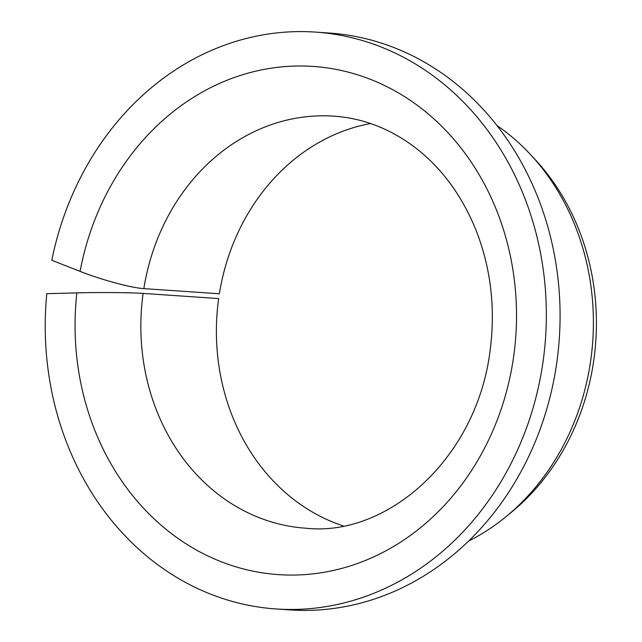 <?xml version="1.0" encoding="UTF-8"?>
<svg xmlns="http://www.w3.org/2000/svg" width="642" height="642" viewBox="0 0 642 642"><rect width="100%" height="100%" fill="white"/><g stroke="black" fill="none" stroke-linecap="round" stroke-linejoin="round"><path stroke-width="0.96" d="M370.57 123.537A206.499 178.837 93.9 0 0 219.371 293.771L143.832 288.619C131.393 287.921 100.882 279.655 80.081 271.381A254.689 220.567 93.9 0 1 439.505 124.123A254.689 220.567 93.9 0 1 374.92 556.317A254.689 220.567 93.9 0 1 76.871 292.88C99.004 292.27 130.703 292.511 143.118 293.41L218.657 298.57A206.499 178.837 93.9 0 0 343.101 525.862M76.871 292.88L46.81 293.675A289.101 250.372 93.9 0 0 276.084 608.961A289.101 250.372 93.9 0 0 545.572 337.588A289.101 250.372 93.9 0 0 315.487 32.1A289.101 250.372 93.9 0 0 51.801 260.275L80.081 271.381M315.487 32.1L329.218 33.039A289.101 250.372 93.9 0 1 559.31 338.527A289.101 250.372 93.9 0 1 289.823 609.9L276.084 608.961M496.924 125.479A234.033 202.679 93.9 0 1 530.412 154.457A234.033 202.679 93.9 0 1 505.655 516.962A234.033 202.679 93.9 0 1 468.54 541.118M530.412 154.457L535.059 159.457A228.022 197.471 93.9 0 1 510.936 512.645L505.655 516.962M143.832 288.619A206.499 178.837 93.9 0 1 333.888 116.154C362.329 118.136 388.827 128.167 413.408 146.24C440.621 166.623 461.47 194.534 475.939 229.972C490.608 267.305 495.431 306.74 490.4 348.277C477.841 458.187 387.295 537.322 305.752 528.197A206.499 178.837 93.9 0 1 143.118 293.41"/></g></svg>

